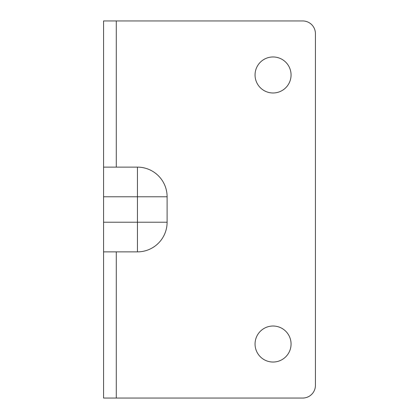 <?xml version="1.0" encoding="UTF-8"?>
<svg xmlns="http://www.w3.org/2000/svg" width="419" height="419" viewBox="0 0 419 419"><rect width="100%" height="100%" fill="white"/><g stroke="black" fill="none" stroke-linecap="round" stroke-linejoin="round"><path stroke-width="0.63" d="M167.108 222.211L137.448 222.211L137.448 251.871A29.66 29.66 0 0 0 167.108 222.211L167.108 196.789A29.66 29.66 0 0 0 137.448 167.129L137.448 196.789L167.108 196.789M103.572 167.129L116.283 167.129L116.283 20.95L103.572 20.95L103.572 196.789L137.448 196.789L137.448 222.211L103.572 222.211L103.572 398.05L116.283 398.05L116.283 251.871L103.572 251.871M137.448 251.871L116.283 251.871M116.283 167.129L137.448 167.129M103.572 222.211L103.572 196.789M116.283 398.05L302.717 398.05A12.711 12.711 0 0 0 315.428 385.339L315.428 33.661A12.711 12.711 0 0 0 302.717 20.95L116.283 20.95M291.064 344.025A18.007 18.007 0 0 1 264.054 359.622A18.007 18.007 0 0 1 264.054 328.433A18.007 18.007 0 0 1 291.064 344.025M291.064 74.975A18.007 18.007 0 0 1 264.054 90.567A18.007 18.007 0 0 1 264.054 59.378A18.007 18.007 0 0 1 291.064 74.975"/></g></svg>
